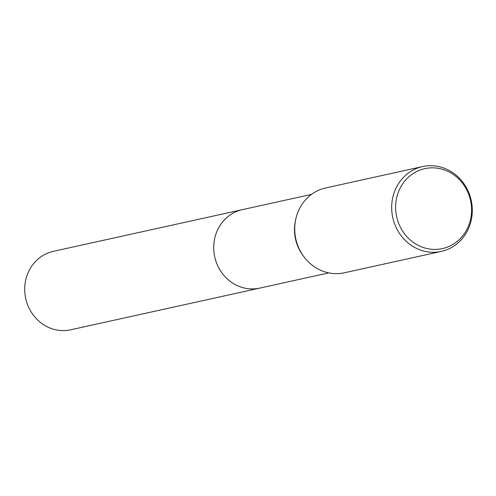 <?xml version="1.0" encoding="UTF-8"?>
<svg xmlns="http://www.w3.org/2000/svg" width="496" height="496" viewBox="0 0 496 496"><rect width="100%" height="100%" fill="white"/><g stroke="black" fill="none" stroke-linecap="round" stroke-linejoin="round"><path stroke-width="0.74" d="M260.251 287.99A40.182 37.15 -102.4 0 1 259.656 288.126A40.176 37.144 -102.4 0 1 216.442 262.694A40.176 37.144 -102.4 0 1 231.954 213.807A40.176 37.144 -102.4 0 1 242.352 209.653A40.182 37.15 -102.4 0 1 242.947 209.523M260.078 288.027A40.182 37.15 -102.4 0 1 216.523 262.917A40.182 37.15 -102.4 0 1 231.954 213.807A40.182 37.15 -102.4 0 1 242.773 209.56M441.341 251.398L344.391 272.775A43.437 40.157 -102.4 0 1 303.645 256.389A43.437 40.157 -102.4 0 1 295.61 219.939A43.437 40.157 -102.4 0 1 314.445 192.429A43.437 40.157 -102.4 0 1 325.686 187.941L422.629 166.563A43.437 40.157 -102.4 0 1 469.346 194.048A43.437 40.157 -102.4 0 1 452.575 246.903A43.437 40.157 -102.4 0 1 441.341 251.398A43.437 40.157 -102.4 0 1 394.624 223.907A43.437 40.157 -102.4 0 1 411.395 171.052A43.437 40.157 -102.4 0 1 422.629 166.563M414.197 172.887A40.926 37.839 -102.4 0 1 466.259 188.957A40.926 37.839 -102.4 0 1 453.003 244.361A40.926 37.839 -102.4 0 1 400.942 228.29A40.926 37.839 -102.4 0 1 414.197 172.887M303.645 256.389L302.746 255.155A40.176 37.144 -102.4 0 1 295.306 221.439L295.61 219.939M242.346 209.647A40.182 37.15 -102.4 0 0 218.934 268.193A40.182 37.15 -102.4 0 0 259.656 288.126L70.655 329.797A40.176 37.144 -102.4 0 1 29.946 309.87A40.176 37.144 -102.4 0 1 53.351 251.329L311.482 194.407M259.656 288.12L328.786 272.881"/></g></svg>
